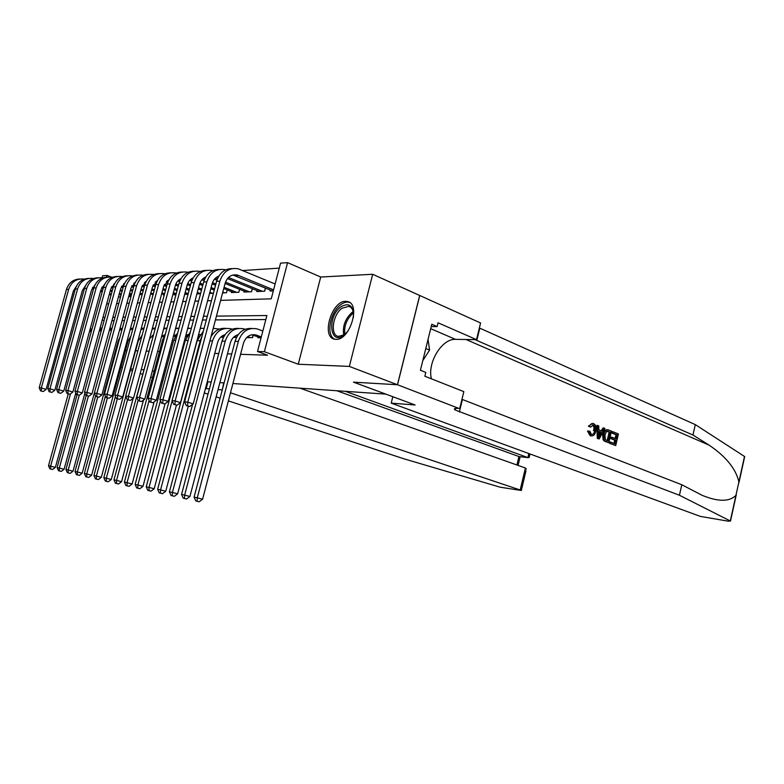 <?xml version="1.0" encoding="UTF-8"?>
<svg xmlns="http://www.w3.org/2000/svg" width="784" height="784" viewBox="0 0 784 784"><rect width="100%" height="100%" fill="white"/><g stroke="black" fill="none" stroke-linecap="round" stroke-linejoin="round"><path stroke-width="1.18" d="M345.666 301.311C331.612 300.782 320.96 337.11 334.592 339.188L335.973 339.345C349.752 340.628 361.071 304.114 347.704 301.556L345.666 301.311M220.618 300.38L271.254 298.812L280.554 263.14L287.581 262.64L264.394 351.712L257.505 351.506L266.893 315.531L216.443 316.119M397.527 384.758L353.653 382.161L415.118 404.985L391.216 403.123L700.406 516.421L728.179 521.174L730.296 520.968L679.434 495.253L455.141 409.973C453.387 408.65 454.622 408.131 458.856 408.395L397.527 384.758L419.754 295.499L372.684 274.282L320.705 277.026L287.581 262.64M102.077 277.732L102.616 275.782L107.085 275.458L106.624 277.134M111.21 277.026L107.085 275.458M279.251 268.128L242.785 270.519M419.675 295.499L397.449 384.748L349.35 366.422L372.684 274.282M122.353 367.637L120.942 367.177M112.543 364.413L111.857 364.188M258.054 336.934L257.848 337.718L261.092 337.757M246.656 337.561L252.546 337.639L253.203 335.111M233.475 337.375L236.513 337.414M220.686 337.189L223.479 337.228M197.999 336.875L198.597 336.885M185.494 336.699L186.71 336.718M173.725 336.091L175.165 336.552M163.062 335.807L162.905 336.385L163.964 336.395M152.645 335.679L153.076 336.248M118.413 297.038L120.432 296.96L120.971 294.96M128.664 296.636L129.791 296.587L130.36 294.519M139.219 296.215L139.983 294.069M163.738 294.549L163.542 295.245L164.199 295.215M174.273 294.098L174.077 294.823L175.939 294.745L173.117 293.657M185.102 293.647L184.897 294.392L188.042 294.265M196.921 293.912L200.537 293.765M209.553 293.412L213.424 293.255M222.597 292.893L226.498 292.736L227.242 289.923M231.623 291.677L231.398 292.54L238.846 292.236L239.61 289.325M244.128 291.148L243.893 292.04L251.566 291.736L252.36 288.708M257.015 290.599L256.77 291.53L264.688 291.207L265.511 288.061M270.294 290.031L270.049 291.001L273.322 290.864M115.709 350.056L116.453 350.076M125.499 350.389L127.018 350.438M135.573 350.732L137.906 350.811M146.226 351.095L148.637 351.173M157.574 351.477L159.475 351.536M169.275 351.869L170.628 351.918M181.339 352.281L182.113 352.31M214.728 353.417L218.726 353.555M227.448 353.849L231.701 353.996M240.57 354.299L267.589 355.221L257.505 351.506M265.845 319.549L215.443 319.901M206.329 319.97L202.488 319.999M193.53 320.058L189.934 320.088M181.124 320.146L177.762 320.176M169.099 320.235L165.963 320.254M157.437 320.313L154.526 320.333M146.128 320.401L143.413 320.411M135.142 320.47L132.623 320.489M124.48 320.548L122.147 320.568M114.131 320.627L111.965 320.636M397.449 384.748L353.437 382.141L385.718 394.068M385.708 394.127L232.917 383.523M224.106 382.915L219.883 382.621M211.219 382.024L207.25 381.749M320.705 277.026L298.263 364.237L349.35 366.422M298.263 364.237L264.394 351.712M143.639 369.734L141.238 369.587L143.639 369.734M132.957 369.097L130.644 368.96L132.957 369.097M152.4 370.734L154.164 371.322M164.503 374.801L163.248 374.38L164.513 374.762M174.45 378.074L175.175 378.319L174.44 378.113M106.673 303.888L108.682 303.829M116.62 303.584L118.796 303.516M126.861 303.271L129.203 303.192M137.386 302.947L139.924 302.869M148.235 302.604L150.959 302.526M159.397 302.261L162.327 302.173M170.902 301.909L174.038 301.811M182.75 301.546L186.131 301.438M194.981 301.164L198.597 301.056M207.593 300.782L211.464 300.664M207.329 316.226L203.477 316.275M194.51 316.383L190.904 316.422M182.094 316.53L178.732 316.569M170.05 316.667L166.923 316.707M158.378 316.805L155.467 316.834M147.059 316.932L144.344 316.971M136.073 317.069L133.545 317.099M125.401 317.187L123.059 317.216M115.032 317.314L112.867 317.334M104.958 317.432L102.959 317.451M104.096 320.568L102.283 319.921M75.764 393.088L55.37 467.411L52.597 469.498L49.853 468.822L52.597 469.498M49.853 468.822L48.51 465.725L68.257 393.911M48.51 465.725L50.637 466.186L70.531 393.803M89.327 332.093L91.718 330.093M100.087 327.918L101.998 328.222M89.974 329.77L92.091 328.731M50.705 469.018L50.637 466.186L55.37 467.411M111.063 295.098L109.26 294.431M102.224 291.834L100.558 291.217M93.619 288.649L92.287 288.159M111.299 294.245L109.495 293.579M102.459 290.972L100.793 290.354M93.855 287.787L92.728 287.365M76.401 286.209L73.353 291.07L46.129 389.413L43.326 391.52L40.552 390.853L43.326 391.52M40.552 390.853L39.2 387.747L66.464 289.472C68.727 282.799 73.186 279.31 79.86 279.016M39.2 387.747L41.327 387.953L68.659 289.355C71.422 281.691 76.665 278.271 84.388 279.094M41.405 390.942L41.327 387.953L46.129 389.413M347.978 331.103L343.921 335.238C329.809 346.244 326.899 316.687 340.883 306.818C349.409 302.114 353.594 305.701 353.427 317.579M353.506 312.698C352.82 309.2 351.261 307.083 348.811 306.338L341.961 308.259C332.641 314.756 329.946 335.18 338.325 336.434L344.666 334.65M349.664 302.477L349.213 302.34C346.557 301.654 343.706 302.457 340.658 304.741C329.839 312.355 325.85 335.836 334.886 339.237M422.792 360.62L429.593 350.105L428.044 339.413M425.79 348.527L429.593 350.105M223.744 382.896L222.235 390.011M230.486 392.784L520.194 490L525.417 468.009L300.017 388.188M525.995 470.743L521.321 490.47L500.153 487.197L403.633 458.718L228.36 400.879M220.098 398.154L216.139 396.851M208.015 394.166L204.291 392.941M173.529 384.483L172.803 384.248M162.847 380.975L161.592 380.563M152.478 377.565L150.714 376.986M142.414 374.252L140.179 373.517M132.447 370.969L130.291 370.264M152.39 370.763L154.154 371.351M205.477 388.443L209.397 388.923M207.976 381.798L206.163 388.678M218.04 389.599L221.901 389.903M345.362 391.334L527.887 457.591L528.847 453.554M521.321 490.47L520.194 490M336.797 390.736L518.939 456.543L528.063 457.64L529.151 457.454L529.416 456.317M519.802 456.641L518.939 456.543L516.921 465M526.368 469.165L525.417 468.009M612.931 431.729L618.4 433.973L615.724 445.577L610.432 443.46L610.746 442.107L614.979 443.813L615.803 440.236L611.863 438.638L612.177 437.296L616.116 438.893L617.037 434.875L612.618 433.072L612.931 431.729L612.235 431.661L611.696 432.984L616.116 434.797L614.97 438.432M612.177 437.296L610.942 437.188L610.638 438.53L614.578 440.118L614.088 443.45M610.746 442.107L609.825 442.019L609.736 443.391L615.724 445.577M607.316 429.73C605.013 429.632 603.464 431.19 602.661 434.385L603.112 439.687L604.17 440.98L608.786 442.793L604.895 441.059L603.974 439.775L603.896 434.503C604.64 431.073 606.11 429.524 608.315 429.857L611.481 431.131L608.786 442.793M592.488 423.438L588.382 426.182L590.568 427.123L588.382 426.182M592.537 424.977C593.998 426.075 594.311 427.986 593.488 430.71L594.723 430.818C595.458 428.093 595.027 426.173 593.439 425.046L592.537 424.977M590.852 435.786L588.647 431.131L589.833 431.22L587.51 431.033L590.185 435.728L591.126 435.884L590.185 435.728M679.434 495.253L681.796 484.747L702.16 495.331C718.183 501.887 729.443 501.897 735.931 495.38L738.9 481.895C735.872 468.812 725.945 456.553 709.118 445.136L692.968 435.022L474.957 339.619M597.633 425.447L596.938 425.389L597.261 438.403L599.182 438.952L597.957 438.462L597.633 425.447L598.79 425.918L598.819 429.897L602.092 431.229L603.798 427.976L604.944 428.446L599.182 438.952M603.798 427.976L603.102 427.917L601.112 430.828M692.968 435.022L695.3 424.614L479.357 327.967M461.972 399.33L681.796 484.747M738.9 481.895L744.496 456.464L695.3 424.614M459.747 408.474L463.844 391.628L424.85 376.232L425.8 372.41L420.41 370.264L431.788 324.262L437.119 326.585L438.05 322.792L476.515 339.639L480.572 322.979L419.754 295.499M391.216 403.123L392.813 396.704M431.425 378.819C427.104 362.943 441.862 338.492 455.494 339.364L476.515 339.639M744.496 456.464L744.604 456.994M431.22 326.575L437.119 326.585M593.439 425.046L590.568 427.123M589.833 431.22L591.43 434.522C593.106 434.62 594.203 433.385 594.723 430.818M588.647 431.131L587.51 431.033M589.558 426.28C590.47 424.124 591.734 423.213 593.331 423.536L593.655 423.644C595.948 424.948 596.673 427.486 595.811 431.249C594.997 434.659 593.429 436.208 591.126 435.884M599.917 435.394L601.455 432.454L598.829 431.386L598.888 437.354L599.917 435.394L598.868 435.296M597.957 438.462L597.261 438.403M601.455 432.454L600.23 432.347L598.868 435.051M598.839 431.778L600.23 432.347M610.109 432.043L606.571 431.494L604.964 434.963L605.297 439.657L608.031 441.02L610.109 432.043L609.188 431.955L607.139 440.667M603.896 434.503L602.661 434.385M603.974 439.775L603.112 439.687M604.895 441.059L604.17 440.98M608.551 431.406L607.629 431.318L609.188 431.955M612.618 433.072L611.696 432.984M617.037 434.875L616.116 434.797M611.863 438.638L610.638 438.53M615.803 440.236L614.578 440.118M610.432 443.46L609.736 443.391M84.927 393.098L64.072 469.293L61.26 471.409L58.477 470.723L61.26 471.409M58.477 470.723L57.114 467.587L77.097 394.715M57.114 467.587L59.3 468.058L79.272 395.195M99.117 331.465L101.606 329.652M109.946 328.026L111.72 328.388M99.676 329.437L101.93 328.496M59.359 470.919L59.3 468.058L64.072 469.293M108.868 339.903L73.01 471.223L70.158 473.369L67.336 472.674L70.158 473.369M67.336 472.674L65.954 469.489L86.181 395.528M65.954 469.489L68.198 469.979L88.386 396.126M109.152 330.926L111.769 329.27M120.079 328.173L121.206 328.447M109.642 329.153L112.034 328.31M68.237 472.87L68.198 469.979L73.01 471.223M119.981 337.11L118.247 340.697L82.183 473.203L79.302 475.378L76.44 474.673L79.302 475.378M76.44 474.673L75.029 471.449L95.619 395.969M75.029 471.449L77.342 471.948L97.755 397.057M119.462 330.446L122.196 328.947M119.883 328.888L122.412 328.173M77.361 474.879L77.342 471.948L82.183 473.203M130.938 335.993L128.076 340.903L91.62 475.241L88.7 477.446L85.789 476.731L88.7 477.446M85.789 476.731L84.358 473.458L105.389 396.136M84.358 473.458L86.73 473.977L107.398 397.939M130.036 330.025L132.917 328.672M130.409 328.672L133.084 328.075M86.74 476.946L86.73 473.977L91.62 475.241M121.118 295.009L119.168 294.284M112.014 291.628L110.211 290.962M103.174 288.336L101.685 287.787M121.363 294.127L119.403 293.402M112.259 290.737L110.456 290.07M103.419 287.444L102.126 286.964M85.603 285.503L82.32 290.609L54.802 390.265L51.96 392.402L49.157 391.726L51.96 392.402M49.157 391.726L47.775 388.58L75.333 288.992C77.626 282.22 82.134 278.683 88.866 278.398M47.775 388.58L49.951 388.795L77.587 288.875C80.399 281.084 85.701 277.614 93.512 278.496M50.029 391.814L49.951 388.795L54.802 390.265M131.457 294.931L129.34 294.147M122.098 291.432L120.138 290.697M113.004 288.032L111.348 287.405M131.702 294.02L129.595 293.226M122.343 290.511L120.393 289.786M113.259 287.111L111.789 286.562M95.05 284.798L91.532 290.129L63.71 391.138L60.838 393.303L57.987 392.627L60.838 393.303M57.987 392.627L56.585 389.432L84.447 288.502C86.759 281.623 91.316 278.046 98.118 277.771M56.585 389.432L58.82 389.658L86.759 288.375C89.611 280.447 94.991 276.948 102.89 277.869M58.878 392.715L58.82 389.658L63.71 391.138M142.09 294.862L139.817 294.01M132.457 291.236L130.35 290.443M123.108 287.718L121.275 287.022M114.229 284.367L113.7 284.171M142.345 293.922L140.071 293.069M132.721 290.296L130.605 289.492M123.372 286.768L121.716 286.14M104.762 284.073L100.989 289.649L72.863 392.039L69.952 394.234L67.052 393.548L69.952 394.234M67.052 393.548L65.631 390.314L93.796 287.993C96.148 281.005 100.754 277.389 107.614 277.115M65.631 390.314L67.934 390.54L96.177 287.865C99.078 279.8 104.527 276.252 112.524 277.232M67.973 393.637L67.934 390.54L72.863 392.039M153.047 294.813L150.597 293.882M143.129 291.05L140.855 290.188M133.505 287.405L131.496 286.64M124.342 283.926L123.647 283.661M153.301 293.843L150.861 292.912M143.394 290.07L141.12 289.208M133.77 286.415L131.937 285.719M114.748 283.347L110.711 289.149L82.271 392.97L79.321 395.195L76.381 394.489L79.321 395.195M76.381 394.489L74.941 391.216L103.419 287.473C105.791 280.378 110.446 276.713 117.384 276.448M74.941 391.216L77.302 391.441L105.86 287.336C108.809 279.124 114.337 275.547 122.422 276.585M77.332 394.587L77.302 391.441L82.271 392.97M153.243 335.885L152.302 335.552M142.11 335.248L138.18 341.109L101.312 477.338L98.353 479.573L95.403 478.848L98.353 479.573M95.403 478.848L93.943 475.535L115.434 396.283M93.943 475.535L96.383 476.055L117.316 398.831M140.914 329.652L143.942 328.457M141.228 328.486L144.06 328.035M96.383 479.063L96.383 476.055L101.312 477.338M164.317 294.774L161.69 293.765M154.105 290.874L151.665 289.933M144.197 287.091L142.002 286.248M134.75 283.475L133.868 283.142M164.591 293.765L161.955 292.755M154.379 289.864L151.939 288.924M144.472 286.072L142.443 285.298M125.009 282.603L120.707 288.63L91.953 393.921L88.955 396.185L85.975 395.469L88.955 396.185M85.975 395.469L84.505 392.147L113.308 286.934C115.709 279.731 120.413 276.007 127.42 275.762M84.505 392.147L86.936 392.382L115.816 286.797C118.815 278.438 124.411 274.812 132.604 275.919M86.946 395.567L86.936 392.382L91.953 393.921M164.522 335.415L163.787 335.15M164.081 336.169L162.935 335.758M153.556 334.729L149.519 338.894M133.192 398.311L111.289 479.494L108.28 481.758L105.291 481.023L108.28 481.758M105.291 481.023L103.811 477.662L125.773 396.42M103.811 477.662L106.32 478.201L127.508 399.752M152.096 329.319L155.291 328.29M152.361 328.339L155.35 328.055M106.291 481.249L106.32 478.201L111.289 479.494M165.414 290.697L162.788 289.688M155.212 286.777L152.831 285.856M145.461 283.024L144.393 282.612M176.224 293.706L173.391 292.618M165.698 289.659L163.072 288.639M155.497 285.729L153.262 284.866M145.912 282.034L145.314 281.799M135.563 281.838L130.987 288.1L101.91 394.901L98.862 397.194L95.844 396.469L98.862 397.194M95.844 396.469L94.345 393.098L123.47 286.376C125.91 279.065 130.663 275.292 137.739 275.057M94.345 393.098L96.853 393.343L126.057 286.238C129.115 277.732 134.779 274.057 143.07 275.223M96.844 396.577L96.853 393.343L101.91 394.901M175.655 335.67L174.734 335.336M175.224 336.454L173.872 335.973M165.159 334.425L161.386 337.296M143.501 400.085L121.549 481.709L118.502 484.012L115.464 483.267L118.502 484.012M115.464 483.267L113.954 479.847L153.213 336.003M113.954 479.847L116.542 480.406L138.111 400.31M163.611 329.025L166.963 328.182M163.827 328.231L166.972 328.133M116.493 483.493L116.542 480.406L121.549 481.709M186.827 294.314L184.887 293.569M177.076 290.541L174.254 289.443M166.561 286.464L163.974 285.464M156.486 282.563L155.222 282.073M188.209 293.667L185.181 292.491M177.36 289.453L174.538 288.365M166.855 285.376L164.395 284.425M156.937 281.534L156.153 281.231M146.422 281.064L141.571 287.561L112.151 395.91L109.064 398.233L105.997 397.508L109.064 398.233M105.997 397.508L104.478 394.078L133.937 285.807C136.406 278.389 141.208 274.557 148.352 274.331M104.478 394.078L107.055 394.332L136.602 285.67C139.699 276.997 145.442 273.283 153.831 274.518L153.85 274.518M107.026 397.606L107.055 394.332L112.151 395.91M187.131 335.934L186.004 335.532M186.572 336.718L185.592 336.356M176.449 334.445L173.431 336.356M154.105 401.927L132.114 483.993L129.017 486.325L125.93 485.57L129.017 486.325M125.93 485.57L124.401 482.101L162.572 339.991L165.355 334.151M124.401 482.101L127.057 482.679L149.117 400.506M175.459 328.78L178.977 328.143M175.626 328.173L178.233 328.192M126.998 485.806L127.057 482.679L132.114 483.993M198.009 293.873L197.029 293.49M189.081 290.384L186.063 289.208M178.252 286.15L175.449 285.062M167.845 282.093L166.365 281.515M200.567 293.647L197.323 292.373M189.385 289.267L186.357 288.081M178.546 285.033L175.871 283.984M168.305 281.025L167.315 280.633M157.604 280.27L152.459 287.003L122.706 396.949L119.57 399.311L116.453 398.566L119.57 399.311M116.453 398.566L114.905 395.097L144.707 285.229C147.206 277.673 152.067 273.802 159.279 273.587M114.905 395.097L117.561 395.352L147.451 285.082C150.587 276.282 156.379 272.518 164.836 273.773L164.944 273.802M117.512 398.674L117.561 395.352L122.706 396.949M198.95 336.218L198.234 335.964M188.072 334.484L185.759 335.699M165.022 403.848L142.982 486.345L139.846 488.716L136.71 487.942L139.846 488.716M136.71 487.942L135.152 484.424L173.764 340.207L177.713 332.896M135.152 484.424L137.886 485.012L160.446 400.683M187.66 328.584L191.365 328.163M187.778 328.153L189.581 328.231M137.808 488.187L137.886 485.012L142.982 486.345M201.478 290.247L198.234 288.973M190.296 285.846L187.288 284.661M179.556 281.623L177.85 280.946M212.444 293.294L209.857 292.275M201.782 289.09L198.548 287.816M190.61 284.68L187.709 283.534M180.016 280.505L178.811 280.035M169.119 279.467L163.67 286.425L133.574 398.027L130.389 400.418L127.224 399.664L130.389 400.418M127.224 399.664L125.646 396.136L155.8 284.621C158.329 276.948 163.248 273.018 170.53 272.822M125.646 396.136L128.38 396.4L158.623 284.474C161.788 275.547 167.639 271.725 176.155 272.999L176.361 273.057M128.321 399.771L128.38 396.4L133.574 398.027M200.038 334.523L198.44 335.219M176.449 405.122L154.183 488.765L150.998 491.166L147.813 490.382L150.998 491.166M147.813 490.382L146.226 486.815L185.289 340.423L190.365 331.906M146.226 486.815L149.048 487.423L172.137 400.83M200.243 328.427L204.124 328.271M200.302 328.202L201.272 328.28M148.95 490.637L149.048 487.423L154.183 488.765M214.257 290.119L210.788 288.747M202.733 285.543L199.499 284.269M191.629 281.142L189.689 280.378M224.371 292.814L222.783 292.187M214.581 288.924L211.112 287.542M203.046 284.337L199.9 283.093M192.09 279.986L190.659 279.418M180.986 278.643C178.125 280.045 176.204 282.436 175.224 285.827L144.766 399.125L141.541 401.555L138.317 400.791L141.541 401.555M138.317 400.791L136.72 397.204L167.217 284.004C169.795 276.203 174.763 272.205 182.123 272.028M136.72 397.204L139.532 397.478L170.128 283.847C173.333 274.792 179.232 270.911 187.827 272.215L188.131 272.293M139.454 400.898L139.532 397.478L144.766 399.125M223.685 336.836L221.882 336.169M221.735 337.208L220.97 336.924M212.366 334.572L211.474 334.886M188.268 406.288L165.728 491.264L162.494 493.695L159.26 492.901L162.494 493.695M159.26 492.901L157.643 489.275L197.156 340.648L203.379 331.093M157.643 489.275L160.553 489.902L200.185 340.697L202.027 336.169M213.209 328.329L219.5 329.084M160.426 493.156L160.553 489.902L165.728 491.264M233.554 292.452L223.754 288.532M215.551 285.249L212.092 283.867M204.085 280.662L201.89 279.78M236.66 292.324L224.077 287.287M215.884 283.994L212.493 282.632M204.546 279.447L202.87 278.781M193.217 277.81C190.189 279.192 188.16 281.662 187.131 285.219L156.31 400.261L153.037 402.731L149.764 401.947L153.037 402.731M149.764 401.947L148.127 398.311L178.997 283.367C181.604 275.429 186.631 271.372 194.069 271.215M148.127 398.311L151.038 398.595L181.996 283.2C185.24 274.008 191.188 270.068 199.851 271.391L200.263 271.499M150.93 402.065L151.038 398.595L156.31 400.261M238.816 292.246L239.59 289.316M236.641 337.169L234.583 336.405M234.171 337.385L233.652 337.189M171.059 495.498L174.352 496.311L171.059 495.498L169.413 491.813L172.411 492.46L212.513 340.932C215.933 331.279 222.058 327.222 230.898 328.78L232.103 329.172M225.077 334.621C221.323 335.777 218.814 338.492 217.55 342.765L177.635 493.832L174.352 496.311M169.413 491.813L192.58 404.368M210.955 336.836C214.493 330.721 219.412 327.888 225.733 328.359M172.264 495.762L172.411 492.46L177.635 493.832M246.117 291.952L225.096 283.465M216.943 280.172L214.483 279.182M249.312 291.824L225.478 282.181M217.403 278.908L215.473 278.134M205.82 276.948C202.635 278.3 200.498 280.848 199.401 284.582L168.217 401.437L164.895 403.946L161.563 403.152L164.895 403.946M161.563 403.152L159.897 399.458L191.139 282.701C193.785 274.625 198.862 270.519 206.378 270.372M159.897 399.458L162.896 399.752L194.236 282.534C197.509 273.195 203.517 269.206 212.248 270.558L212.768 270.696M162.768 403.27L162.896 399.752L168.217 401.437M251.488 291.736L252.291 288.679M250.243 337.61L247.685 336.65M183.231 498.183L186.582 499.006L183.231 498.183L181.555 494.43L184.652 495.096L225.233 341.167C228.683 331.367 234.857 327.251 243.765 328.819L245.098 329.27M238.169 334.69C234.259 335.787 231.633 338.561 230.3 343.029L189.914 496.488L186.582 499.006M181.555 494.43L222.009 341.109C224.959 332.279 230.467 328.045 238.522 328.408M184.475 498.457L184.652 495.096L189.914 496.488M252.409 337.639L253.085 335.062M259.063 291.432L227.468 278.565M262.366 291.305L228.477 277.467M218.834 276.076C215.473 277.389 213.219 280.006 212.072 283.935L180.506 402.653L177.125 405.191L173.744 404.387L177.125 405.191M173.744 404.387L172.049 400.634L203.664 282.024C206.349 273.802 211.494 269.627 219.079 269.5M172.049 400.634L175.146 400.938L206.858 281.848C210.171 272.362 216.227 268.314 225.028 269.686L225.674 269.863M174.979 404.515L175.146 400.938L180.506 402.653M264.551 291.217L265.394 288.012M261.307 336.944L255.947 334.944C249.949 333.866 245.784 336.65 243.452 343.304L202.586 499.222L199.195 501.78L195.794 500.947L199.195 501.78M260.19 337.747L251.88 334.739M195.794 500.947L194.079 497.134L197.274 497.83L238.346 341.412C241.835 331.456 248.067 327.271 257.044 328.868L262.846 331.034M194.079 497.134L235.033 341.354C238.022 332.367 243.589 328.065 251.723 328.457M197.078 501.231L197.274 497.83L202.586 499.222M186.318 405.671L189.767 406.484L186.318 405.671L184.583 401.849L187.788 402.163L219.892 281.142C223.244 271.509 229.359 267.383 238.218 268.794L275.115 283.984M272.411 290.903L232.868 275.008M273.587 289.855L237.395 275.037C231.466 274.077 227.38 276.821 225.145 283.259L193.197 403.897L189.767 406.484M184.583 401.849L216.6 281.319C219.324 272.95 224.518 268.716 232.191 268.608M187.601 405.798L187.788 402.163L193.197 403.897M66.464 289.472L68.659 289.355M343.745 335.268C342.363 326.487 345.107 318.882 351.967 312.463L353.261 311.601M353.525 312.885L352.967 313.277C346.626 319.088 343.902 326.173 344.813 334.533M709.118 445.136L466 339.501M476.78 340.491L479.788 328.153M462.403 399.497L459.365 411.972M730.296 520.968L735.931 495.38M430.7 328.672L455.494 339.364M606.199 441.764L605.503 441.696M75.333 288.992L77.587 288.875M84.447 288.502L86.759 288.375M93.796 287.993L96.177 287.865M103.419 287.473L105.86 287.336M113.308 286.934L115.816 286.797M123.47 286.376L126.057 286.238M133.937 285.807L136.602 285.67M162.572 339.991L163.787 340.021M144.707 285.229L147.451 285.082M173.764 340.207L175.743 340.246M155.8 284.621L158.623 284.474M185.289 340.423L188.082 340.472M167.217 284.004L170.128 283.847M197.156 340.648L200.185 340.697M178.997 283.367L181.996 283.2M209.887 340.883L212.513 340.932M191.139 282.701L194.236 282.534M222.009 341.109L225.233 341.167M203.664 282.024L206.858 281.848M253.32 335.15L256.672 335.189M235.033 341.354L238.346 341.412M235.376 275.664L238.708 275.468M216.6 281.319L219.892 281.142M347.704 301.556L349.233 302.203M351.957 307.661L348.811 306.338M529.974 453.965L529.151 457.454M519.116 456.602L528.063 457.64M518.077 465.402L520.145 456.719M455.533 408.386L455.141 409.973M730.492 521.076L736.274 494.812M738.94 482.719L744.682 456.611M592.606 424.928L593.233 424.977M607.237 431.171L608.11 431.249M252.595 334.915L255.947 334.944M234.063 275.233L237.395 275.037"/></g></svg>
